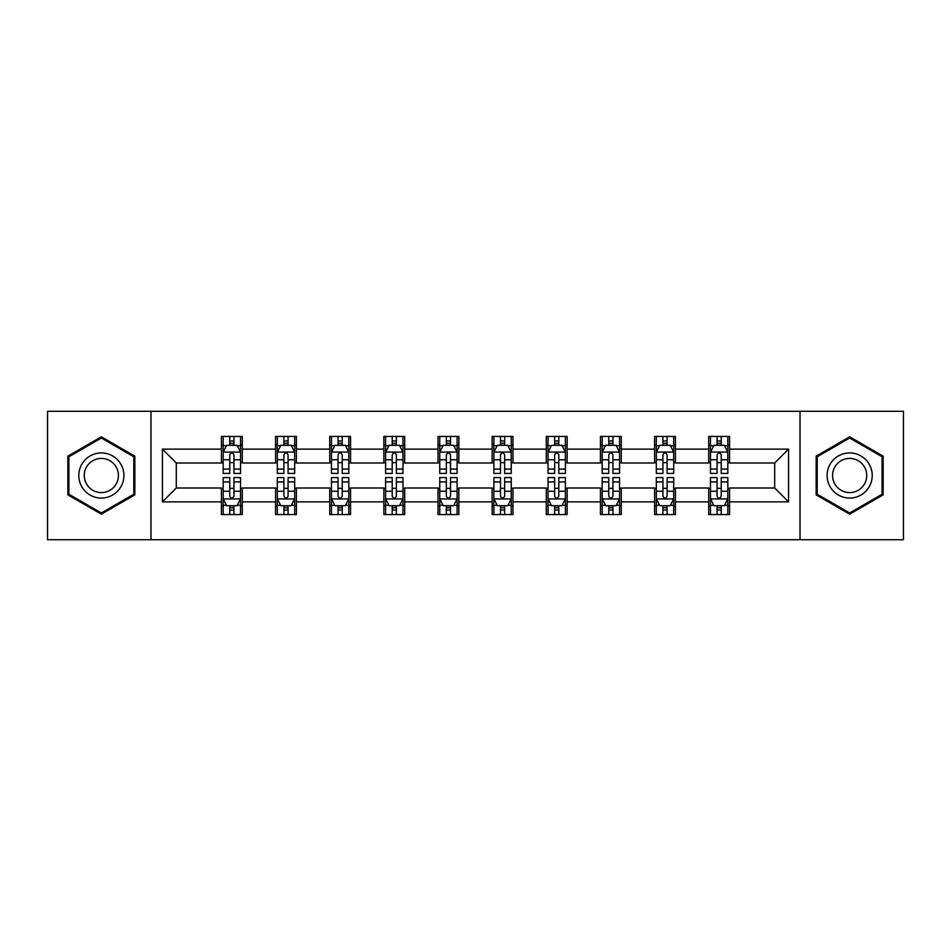 <?xml version="1.0" encoding="UTF-8"?>
<svg xmlns="http://www.w3.org/2000/svg" width="951" height="951" viewBox="0 0 951 951"><rect width="100%" height="100%" fill="white"/><g stroke="black" fill="none" stroke-linecap="round" stroke-linejoin="round"><path stroke-width="1.43" d="M800.017 539.704L903.45 539.704L903.45 411.296L800.017 411.296L800.017 539.704L150.983 539.704L150.983 411.296L47.55 411.296L47.55 539.704L150.983 539.704M800.017 411.296L150.983 411.296M729.56 449.122L729.56 436.45L708.733 436.45L708.733 449.122L675.424 449.122L675.424 436.45L654.597 436.45L654.597 449.122L621.276 449.122L621.276 436.45L600.45 436.45L600.45 449.122L567.129 449.122L567.129 436.45L546.302 436.45L546.302 449.122L512.981 449.122L512.981 436.45L492.154 436.45L492.154 449.122L458.846 449.122L458.846 436.45L438.019 436.45L438.019 449.122L404.698 449.122L404.698 436.45L383.871 436.45L383.871 449.122L350.55 449.122L350.55 436.45L329.724 436.45L329.724 449.122L296.403 449.122L296.403 436.45L275.576 436.45L275.576 449.122L242.267 449.122L242.267 436.45L221.44 436.45L221.44 449.122L162.431 449.122L162.431 501.878L176.315 487.994L221.44 487.994L221.44 514.55L242.267 514.55L242.267 487.994L275.576 487.994L275.576 514.55L296.403 514.55L296.403 487.994L329.724 487.994L329.724 514.55L350.55 514.55L350.55 487.994L383.871 487.994L383.871 514.55L404.698 514.55L404.698 487.994L438.019 487.994L438.019 514.55L458.846 514.55L458.846 487.994L492.154 487.994L492.154 514.55L512.981 514.55L512.981 487.994L546.302 487.994L546.302 514.55L567.129 514.55L567.129 487.994L600.45 487.994L600.45 514.55L621.276 514.55L621.276 487.994L654.597 487.994L654.597 514.55L675.424 514.55L675.424 487.994L708.733 487.994L708.733 514.55L729.56 514.55L729.56 487.994L774.685 487.994L774.685 463.006L729.56 463.006L729.56 449.122L788.569 449.122L788.569 501.878L729.56 501.878M708.733 501.878L675.424 501.878M654.597 501.878L621.276 501.878M600.45 501.878L567.129 501.878M546.302 501.878L512.981 501.878M492.154 501.878L458.846 501.878M438.019 501.878L404.698 501.878M383.871 501.878L350.55 501.878M329.724 501.878L296.403 501.878M275.576 501.878L242.267 501.878M221.44 501.878L162.431 501.878M708.733 449.122L708.733 463.006L675.424 463.006L675.424 449.122M654.597 449.122L654.597 463.006L621.276 463.006L621.276 449.122M600.45 449.122L600.45 463.006L567.129 463.006L567.129 449.122M546.302 449.122L546.302 463.006L512.981 463.006L512.981 449.122M492.154 449.122L492.154 463.006L458.846 463.006L458.846 449.122M438.019 449.122L438.019 463.006L404.698 463.006L404.698 449.122M383.871 449.122L383.871 463.006L350.55 463.006L350.55 449.122M329.724 449.122L329.724 463.006L296.403 463.006L296.403 449.122M275.576 449.122L275.576 463.006L242.267 463.006L242.267 449.122M221.44 449.122L221.44 463.006L176.315 463.006L162.431 449.122M176.315 463.006L176.315 487.994M788.569 501.878L774.685 487.994M774.685 463.006L788.569 449.122M221.44 445.127L223.176 445.127M229.762 445.127L233.934 445.127M240.532 445.127L242.267 445.127M221.44 462.661L223.176 462.661M229.762 462.661L233.934 462.661M240.532 462.661L242.267 462.661M221.44 488.339L223.176 488.339M229.762 488.339L233.934 488.339M240.532 488.339L242.267 488.339M221.44 505.873L223.176 505.873M229.762 505.873L233.934 505.873M240.532 505.873L242.267 505.873M275.576 488.339L277.312 488.339M283.909 488.339L288.082 488.339M294.667 488.339L296.403 488.339M275.576 505.873L277.312 505.873M283.909 505.873L288.082 505.873M294.667 505.873L296.403 505.873M275.576 445.127L277.312 445.127M283.909 445.127L288.082 445.127M294.667 445.127L296.403 445.127M275.576 462.661L277.312 462.661M283.909 462.661L288.082 462.661M294.667 462.661L296.403 462.661M329.724 488.339L331.459 488.339M338.057 488.339L342.217 488.339M348.815 488.339L350.55 488.339M329.724 505.873L331.459 505.873M338.057 505.873L342.217 505.873M348.815 505.873L350.55 505.873M329.724 445.127L331.459 445.127M338.057 445.127L342.217 445.127M348.815 445.127L350.55 445.127M329.724 462.661L331.459 462.661M338.057 462.661L342.217 462.661M348.815 462.661L350.55 462.661M383.871 488.339L385.607 488.339M392.204 488.339L396.365 488.339M402.962 488.339L404.698 488.339M383.871 505.873L385.607 505.873M392.204 505.873L396.365 505.873M402.962 505.873L404.698 505.873M383.871 445.127L385.607 445.127M392.204 445.127L396.365 445.127M402.962 445.127L404.698 445.127M383.871 462.661L385.607 462.661M392.204 462.661L396.365 462.661M402.962 462.661L404.698 462.661M438.019 488.339L439.754 488.339M446.34 488.339L450.512 488.339M457.11 488.339L458.846 488.339M438.019 505.873L439.754 505.873M446.34 505.873L450.512 505.873M457.11 505.873L458.846 505.873M438.019 445.127L439.754 445.127M446.34 445.127L450.512 445.127M457.11 445.127L458.846 445.127M438.019 462.661L439.754 462.661M446.34 462.661L450.512 462.661M457.11 462.661L458.846 462.661M492.154 488.339L493.89 488.339M500.488 488.339L504.66 488.339M511.246 488.339L512.981 488.339M492.154 505.873L493.89 505.873M500.488 505.873L504.66 505.873M511.246 505.873L512.981 505.873M492.154 445.127L493.89 445.127M500.488 445.127L504.66 445.127M511.246 445.127L512.981 445.127M492.154 462.661L493.89 462.661M500.488 462.661L504.66 462.661M511.246 462.661L512.981 462.661M546.302 488.339L548.038 488.339M554.635 488.339L558.796 488.339M565.393 488.339L567.129 488.339M546.302 505.873L548.038 505.873M554.635 505.873L558.796 505.873M565.393 505.873L567.129 505.873M546.302 445.127L548.038 445.127M554.635 445.127L558.796 445.127M565.393 445.127L567.129 445.127M546.302 462.661L548.038 462.661M554.635 462.661L558.796 462.661M565.393 462.661L567.129 462.661M600.45 488.339L602.185 488.339M608.783 488.339L612.943 488.339M619.541 488.339L621.276 488.339M600.45 505.873L602.185 505.873M608.783 505.873L612.943 505.873M619.541 505.873L621.276 505.873M600.45 445.127L602.185 445.127M608.783 445.127L612.943 445.127M619.541 445.127L621.276 445.127M600.45 462.661L602.185 462.661M608.783 462.661L612.943 462.661M619.541 462.661L621.276 462.661M654.597 488.339L656.333 488.339M662.918 488.339L667.091 488.339M673.688 488.339L675.424 488.339M654.597 505.873L656.333 505.873M662.918 505.873L667.091 505.873M673.688 505.873L675.424 505.873M654.597 445.127L656.333 445.127M662.918 445.127L667.091 445.127M673.688 445.127L675.424 445.127M654.597 462.661L656.333 462.661M662.918 462.661L667.091 462.661M673.688 462.661L675.424 462.661M708.733 488.339L710.468 488.339M717.066 488.339L721.238 488.339M727.824 488.339L729.56 488.339M708.733 505.873L710.468 505.873M717.066 505.873L721.238 505.873M727.824 505.873L729.56 505.873M708.733 445.127L710.468 445.127M717.066 445.127L721.238 445.127M727.824 445.127L729.56 445.127M708.733 462.661L710.468 462.661M717.066 462.661L721.238 462.661M727.824 462.661L729.56 462.661M101.353 514.17L134.84 494.841L134.84 456.159L101.353 436.83L67.854 456.159L67.854 494.841L101.353 514.17M883.146 456.159L849.647 436.83L816.16 456.159L816.16 494.841L849.647 514.17L883.146 494.841L883.146 456.159M233.934 440.967L229.762 440.967M240.532 469.069L233.934 469.069L233.934 473.42L240.532 473.42L240.532 452.248L237.061 445.306L226.647 445.306L223.176 452.248L223.176 473.42L229.762 473.42L229.762 469.069L223.176 469.069M223.176 452.248L223.176 436.45M240.532 452.248L240.532 436.45M229.762 445.306L229.762 436.45M233.934 436.45L233.934 445.306M233.934 469.069L233.934 454.851C232.543 452.177 231.152 452.177 229.762 454.851L229.762 469.069M229.762 510.033L233.934 510.033M223.176 481.931L229.762 481.931L229.762 477.58L223.176 477.58L223.176 498.752L226.647 505.694L237.061 505.694L240.532 498.752L240.532 477.58L233.934 477.58L233.934 481.931L240.532 481.931M240.532 498.752L240.532 514.55M223.176 498.752L223.176 514.55M233.934 505.694L233.934 514.55M229.762 514.55L229.762 505.694M229.762 481.931L229.762 496.149C231.152 498.823 232.543 498.823 233.934 496.149L233.934 481.931M120.884 486.781A22.562 22.562 0 0 0 112.622 455.957A22.562 22.562 0 0 0 81.81 464.219A22.562 22.562 0 0 0 90.072 495.043A22.562 22.562 0 0 0 120.884 486.781M116.141 484.035A17.082 17.082 0 0 0 109.888 460.712A17.082 17.082 0 0 0 86.553 466.965A17.082 17.082 0 0 0 92.806 490.288A17.082 17.082 0 0 0 116.141 484.035M68.9 494.235L68.9 456.765L101.353 438.031L133.794 456.765L133.794 494.235L101.353 512.969L68.9 494.235M849.647 452.938A22.562 22.562 0 0 0 827.097 475.5A22.562 22.562 0 0 0 849.647 498.062A22.562 22.562 0 0 0 872.21 475.5A22.562 22.562 0 0 0 849.647 452.938M849.647 458.418A17.082 17.082 0 0 0 832.577 475.5A17.082 17.082 0 0 0 849.647 492.582A17.082 17.082 0 0 0 866.73 475.5A17.082 17.082 0 0 0 849.647 458.418M882.1 494.235L849.647 512.969L817.206 494.235L817.206 456.765L849.647 438.031L882.1 456.765L882.1 494.235M288.082 440.967L283.909 440.967M294.667 469.069L288.082 469.069L288.082 473.42L294.667 473.42L294.667 452.248L291.196 445.306L280.783 445.306L277.312 452.248L277.312 473.42L283.909 473.42L283.909 469.069L277.312 469.069M277.312 452.248L277.312 436.45M294.667 452.248L294.667 436.45M283.909 445.306L283.909 436.45M288.082 436.45L288.082 445.306M288.082 469.069L288.082 454.851C286.691 452.177 285.3 452.177 283.909 454.851L283.909 469.069M342.217 440.967L338.057 440.967M348.815 469.069L342.217 469.069L342.217 473.42L348.815 473.42L348.815 452.248L345.344 445.306L334.93 445.306L331.459 452.248L331.459 473.42L338.057 473.42L338.057 469.069L331.459 469.069M331.459 452.248L331.459 436.45M348.815 452.248L348.815 436.45M338.057 445.306L338.057 436.45M342.217 436.45L342.217 445.306M342.217 469.069L342.217 454.851C340.838 452.177 339.448 452.177 338.057 454.851L338.057 469.069M283.909 510.033L288.082 510.033M277.312 481.931L283.909 481.931L283.909 477.58L277.312 477.58L277.312 498.752L280.783 505.694L291.196 505.694L294.667 498.752L294.667 477.58L288.082 477.58L288.082 481.931L294.667 481.931M294.667 498.752L294.667 514.55M277.312 498.752L277.312 514.55M288.082 505.694L288.082 514.55M283.909 514.55L283.909 505.694M283.909 481.931L283.909 496.149C285.3 498.823 286.691 498.823 288.082 496.149L288.082 481.931M338.057 510.033L342.217 510.033M331.459 481.931L338.057 481.931L338.057 477.58L331.459 477.58L331.459 498.752L334.93 505.694L345.344 505.694L348.815 498.752L348.815 477.58L342.217 477.58L342.217 481.931L348.815 481.931M348.815 498.752L348.815 514.55M331.459 498.752L331.459 514.55M342.217 505.694L342.217 514.55M338.057 514.55L338.057 505.694M338.057 481.931L338.057 496.149C339.448 498.823 340.827 498.823 342.217 496.149L342.217 481.931M396.365 440.967L392.204 440.967M402.962 469.069L396.365 469.069L396.365 473.42L402.962 473.42L402.962 452.248L399.491 445.306L389.078 445.306L385.607 452.248L385.607 473.42L392.204 473.42L392.204 469.069L385.607 469.069M385.607 452.248L385.607 436.45M402.962 452.248L402.962 436.45M392.204 445.306L392.204 436.45M396.365 436.45L396.365 445.306M396.365 469.069L396.365 454.851C394.974 452.177 393.595 452.177 392.204 454.851L392.204 469.069M450.512 440.967L446.34 440.967M457.11 469.069L450.512 469.069L450.512 473.42L457.11 473.42L457.11 452.248L453.639 445.306L443.225 445.306L439.754 452.248L439.754 473.42L446.34 473.42L446.34 469.069L439.754 469.069M439.754 452.248L439.754 436.45M457.11 452.248L457.11 436.45M446.34 445.306L446.34 436.45M450.512 436.45L450.512 445.306M450.512 469.069L450.512 454.851C449.122 452.177 447.731 452.177 446.34 454.851L446.34 469.069M504.66 440.967L500.488 440.967M511.246 469.069L504.66 469.069L504.66 473.42L511.246 473.42L511.246 452.248L507.775 445.306L497.361 445.306L493.89 452.248L493.89 473.42L500.488 473.42L500.488 469.069L493.89 469.069M493.89 452.248L493.89 436.45M511.246 452.248L511.246 436.45M500.488 445.306L500.488 436.45M504.66 436.45L504.66 445.306M504.66 469.069L504.66 454.851C503.269 452.177 501.878 452.177 500.488 454.851L500.488 469.069M392.204 510.033L396.365 510.033M385.607 481.931L392.204 481.931L392.204 477.58L385.607 477.58L385.607 498.752L389.078 505.694L399.491 505.694L402.962 498.752L402.962 477.58L396.365 477.58L396.365 481.931L402.962 481.931M402.962 498.752L402.962 514.55M385.607 498.752L385.607 514.55M396.365 505.694L396.365 514.55M392.204 514.55L392.204 505.694M392.204 481.931L392.204 496.149C393.583 498.823 394.974 498.823 396.365 496.149L396.365 481.931M446.34 510.033L450.512 510.033M439.754 481.931L446.34 481.931L446.34 477.58L439.754 477.58L439.754 498.752L443.225 505.694L453.639 505.694L457.11 498.752L457.11 477.58L450.512 477.58L450.512 481.931L457.11 481.931M457.11 498.752L457.11 514.55M439.754 498.752L439.754 514.55M450.512 505.694L450.512 514.55M446.34 514.55L446.34 505.694M446.34 481.931L446.34 496.149C447.731 498.823 449.122 498.823 450.512 496.149L450.512 481.931M500.488 510.033L504.66 510.033M493.89 481.931L500.488 481.931L500.488 477.58L493.89 477.58L493.89 498.752L497.361 505.694L507.775 505.694L511.246 498.752L511.246 477.58L504.66 477.58L504.66 481.931L511.246 481.931M511.246 498.752L511.246 514.55M493.89 498.752L493.89 514.55M504.66 505.694L504.66 514.55M500.488 514.55L500.488 505.694M500.488 481.931L500.488 496.149C501.878 498.823 503.269 498.823 504.66 496.149L504.66 481.931M558.796 440.967L554.635 440.967M565.393 469.069L558.796 469.069L558.796 473.42L565.393 473.42L565.393 452.248L561.922 445.306L551.509 445.306L548.038 452.248L548.038 473.42L554.635 473.42L554.635 469.069L548.038 469.069M548.038 452.248L548.038 436.45M565.393 452.248L565.393 436.45M554.635 445.306L554.635 436.45M558.796 436.45L558.796 445.306M558.796 469.069L558.796 454.851C557.417 452.177 556.026 452.177 554.635 454.851L554.635 469.069M554.635 510.033L558.796 510.033M548.038 481.931L554.635 481.931L554.635 477.58L548.038 477.58L548.038 498.752L551.509 505.694L561.922 505.694L565.393 498.752L565.393 477.58L558.796 477.58L558.796 481.931L565.393 481.931M565.393 498.752L565.393 514.55M548.038 498.752L548.038 514.55M558.796 505.694L558.796 514.55M554.635 514.55L554.635 505.694M554.635 481.931L554.635 496.149C556.026 498.823 557.405 498.823 558.796 496.149L558.796 481.931M612.943 440.967L608.783 440.967M619.541 469.069L612.943 469.069L612.943 473.42L619.541 473.42L619.541 452.248L616.07 445.306L605.656 445.306L602.185 452.248L602.185 473.42L608.783 473.42L608.783 469.069L602.185 469.069M602.185 452.248L602.185 436.45M619.541 452.248L619.541 436.45M608.783 445.306L608.783 436.45M612.943 436.45L612.943 445.306M612.943 469.069L612.943 454.851C611.552 452.177 610.173 452.177 608.783 454.851L608.783 469.069M608.783 510.033L612.943 510.033M602.185 481.931L608.783 481.931L608.783 477.58L602.185 477.58L602.185 498.752L605.656 505.694L616.07 505.694L619.541 498.752L619.541 477.58L612.943 477.58L612.943 481.931L619.541 481.931M619.541 498.752L619.541 514.55M602.185 498.752L602.185 514.55M612.943 505.694L612.943 514.55M608.783 514.55L608.783 505.694M608.783 481.931L608.783 496.149C610.162 498.823 611.552 498.823 612.943 496.149L612.943 481.931M667.091 440.967L662.918 440.967M673.688 469.069L667.091 469.069L667.091 473.42L673.688 473.42L673.688 452.248L670.217 445.306L659.804 445.306L656.333 452.248L656.333 473.42L662.918 473.42L662.918 469.069L656.333 469.069M656.333 452.248L656.333 436.45M673.688 452.248L673.688 436.45M662.918 445.306L662.918 436.45M667.091 436.45L667.091 445.306M667.091 469.069L667.091 454.851C665.7 452.177 664.309 452.177 662.918 454.851L662.918 469.069M662.918 510.033L667.091 510.033M656.333 481.931L662.918 481.931L662.918 477.58L656.333 477.58L656.333 498.752L659.804 505.694L670.217 505.694L673.688 498.752L673.688 477.58L667.091 477.58L667.091 481.931L673.688 481.931M673.688 498.752L673.688 514.55M656.333 498.752L656.333 514.55M667.091 505.694L667.091 514.55M662.918 514.55L662.918 505.694M662.918 481.931L662.918 496.149C664.309 498.823 665.7 498.823 667.091 496.149L667.091 481.931M721.238 440.967L717.066 440.967M727.824 469.069L721.238 469.069L721.238 473.42L727.824 473.42L727.824 452.248L724.353 445.306L713.939 445.306L710.468 452.248L710.468 473.42L717.066 473.42L717.066 469.069L710.468 469.069M710.468 452.248L710.468 436.45M727.824 452.248L727.824 436.45M717.066 445.306L717.066 436.45M721.238 436.45L721.238 445.306M721.238 469.069L721.238 454.851C719.848 452.177 718.457 452.177 717.066 454.851L717.066 469.069M717.066 510.033L721.238 510.033M710.468 481.931L717.066 481.931L717.066 477.58L710.468 477.58L710.468 498.752L713.939 505.694L724.353 505.694L727.824 498.752L727.824 477.58L721.238 477.58L721.238 481.931L727.824 481.931M727.824 498.752L727.824 514.55M710.468 498.752L710.468 514.55M721.238 505.694L721.238 514.55M717.066 514.55L717.066 505.694M717.066 481.931L717.066 496.149C718.457 498.823 719.848 498.823 721.238 496.149L721.238 481.931M240.437 452.07L223.259 452.07M223.176 445.722L226.433 445.722M237.263 445.722L240.532 445.722M229.762 459.761L223.176 459.761M240.532 459.761L233.934 459.761M233.934 443.178L229.762 443.178M223.259 498.93L240.437 498.93M240.532 505.278L237.263 505.278M226.433 505.278L223.176 505.278M233.934 491.239L240.532 491.239M223.176 491.239L229.762 491.239M229.762 507.822L233.934 507.822M294.584 452.07L277.407 452.07M277.312 445.722L280.581 445.722M291.41 445.722L294.667 445.722M283.909 459.761L277.312 459.761M294.667 459.761L288.082 459.761M288.082 443.178L283.909 443.178M348.732 452.07L331.554 452.07M331.459 445.722L334.728 445.722M345.558 445.722L348.815 445.722M338.057 459.761L331.459 459.761M348.815 459.761L342.217 459.761M342.217 443.178L338.057 443.178M277.407 498.93L294.584 498.93M294.667 505.278L291.41 505.278M280.581 505.278L277.312 505.278M288.082 491.239L294.667 491.239M277.312 491.239L283.909 491.239M283.909 507.822L288.082 507.822M331.554 498.93L348.732 498.93M348.815 505.278L345.558 505.278M334.728 505.278L331.459 505.278M342.217 491.239L348.815 491.239M331.459 491.239L338.057 491.239M338.057 507.822L342.217 507.822M402.879 452.07L385.69 452.07M385.607 445.722L388.864 445.722M399.693 445.722L402.962 445.722M392.204 459.761L385.607 459.761M402.962 459.761L396.365 459.761M396.365 443.178L392.204 443.178M457.015 452.07L439.837 452.07M439.754 445.722L443.011 445.722M453.841 445.722L457.11 445.722M446.34 459.761L439.754 459.761M457.11 459.761L450.512 459.761M450.512 443.178L446.34 443.178M511.162 452.07L493.985 452.07M493.89 445.722L497.159 445.722M507.989 445.722L511.246 445.722M500.488 459.761L493.89 459.761M511.246 459.761L504.66 459.761M504.66 443.178L500.488 443.178M385.69 498.93L402.879 498.93M402.962 505.278L399.693 505.278M388.864 505.278L385.607 505.278M396.365 491.239L402.962 491.239M385.607 491.239L392.204 491.239M392.204 507.822L396.365 507.822M439.837 498.93L457.015 498.93M457.11 505.278L453.841 505.278M443.011 505.278L439.754 505.278M450.512 491.239L457.11 491.239M439.754 491.239L446.34 491.239M446.34 507.822L450.512 507.822M493.985 498.93L511.162 498.93M511.246 505.278L507.989 505.278M497.159 505.278L493.89 505.278M504.66 491.239L511.246 491.239M493.89 491.239L500.488 491.239M500.488 507.822L504.66 507.822M565.31 452.07L548.121 452.07M548.038 445.722L551.307 445.722M562.136 445.722L565.393 445.722M554.635 459.761L548.038 459.761M565.393 459.761L558.796 459.761M558.796 443.178L554.635 443.178M548.121 498.93L565.31 498.93M565.393 505.278L562.136 505.278M551.307 505.278L548.038 505.278M558.796 491.239L565.393 491.239M548.038 491.239L554.635 491.239M554.635 507.822L558.796 507.822M619.446 452.07L602.268 452.07M602.185 445.722L605.442 445.722M616.272 445.722L619.541 445.722M608.783 459.761L602.185 459.761M619.541 459.761L612.943 459.761M612.943 443.178L608.783 443.178M602.268 498.93L619.446 498.93M619.541 505.278L616.272 505.278M605.442 505.278L602.185 505.278M612.943 491.239L619.541 491.239M602.185 491.239L608.783 491.239M608.783 507.822L612.943 507.822M673.593 452.07L656.416 452.07M656.333 445.722L659.59 445.722M670.419 445.722L673.688 445.722M662.918 459.761L656.333 459.761M673.688 459.761L667.091 459.761M667.091 443.178L662.918 443.178M656.416 498.93L673.593 498.93M673.688 505.278L670.419 505.278M659.59 505.278L656.333 505.278M667.091 491.239L673.688 491.239M656.333 491.239L662.918 491.239M662.918 507.822L667.091 507.822M727.741 452.07L710.563 452.07M710.468 445.722L713.737 445.722M724.567 445.722L727.824 445.722M717.066 459.761L710.468 459.761M727.824 459.761L721.238 459.761M721.238 443.178L717.066 443.178M710.563 498.93L727.741 498.93M727.824 505.278L724.567 505.278M713.737 505.278L710.468 505.278M721.238 491.239L727.824 491.239M710.468 491.239L717.066 491.239M717.066 507.822L721.238 507.822"/></g></svg>
